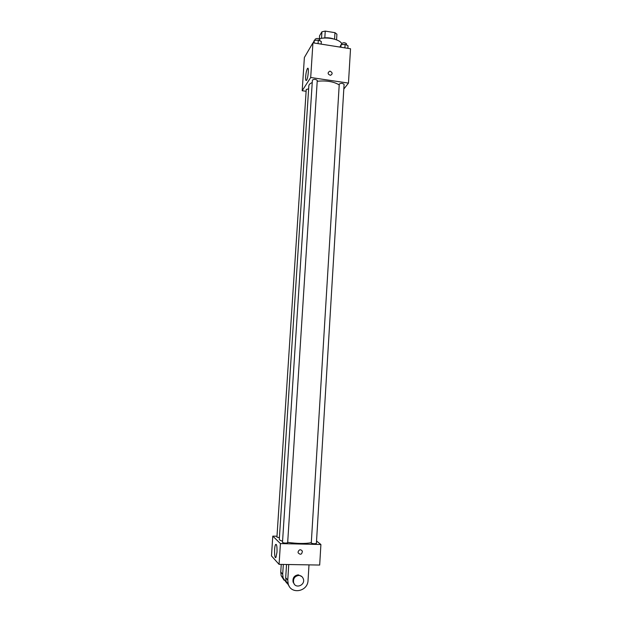 <?xml version="1.0" encoding="UTF-8"?>
<svg xmlns="http://www.w3.org/2000/svg" width="622" height="622" viewBox="0 0 622 622"><rect width="100%" height="100%" fill="white"/><g stroke="black" fill="none" stroke-linecap="round" stroke-linejoin="round"><path stroke-width="0.93" d="M319.358 38.735L319.545 35.804L321.932 31.784L325.244 31.1L334.978 32.671L336.914 34.194L336.564 39.839M322.515 38.191C326.216 37.46 329.862 37.693 333.439 38.875M321.512 38.315L321.932 31.784M334.574 39.178L334.978 32.671M324.816 37.841L325.244 31.1M341.711 43.89C340.716 39.567 327.195 36.473 319.102 38.805M306.117 91.286L302.183 90.719L304.376 57.488L312.944 42.825L350.52 48.757L348.468 83.099L343.803 89.063M339.208 84.903C333.75 81.575 326.41 80.362 317.204 81.264M312.244 82.539C310.075 83.457 308.94 84.561 308.831 85.844L279.301 539.22C279.286 539.873 280.374 540.541 282.575 541.218M302.183 90.719L310.697 77.501L348.468 83.099M317.259 80.417C315.712 79.142 314.094 79.033 312.399 80.082L282.489 542.47C284.176 543.162 285.895 543.27 287.659 542.781L317.259 80.417M344.09 84.351C342.551 83.115 340.942 83.029 339.262 84.087L311.272 543.099C312.944 543.799 314.654 543.908 316.396 543.441L344.09 84.351M279.395 537.711L276.938 537.136L306.234 89.498L308.636 88.814M310.697 77.501L312.944 42.825M305.659 76.568C305.993 72.766 306.584 70.092 307.455 68.537C309.157 65.932 308.201 78.318 306.537 80.331C305.799 81.054 305.511 79.803 305.659 76.568M330.243 71.219C332.677 72.681 332.747 74.057 330.445 75.34C327.623 74.181 327.382 72.805 329.738 71.203L330.243 71.219C332.677 72.681 332.747 74.057 330.445 75.34C327.623 74.181 327.382 72.805 329.738 71.203L330.243 71.219M311.295 542.679C305.2 543.822 297.332 543.706 287.683 542.345M320.905 544.499L316.544 541.047L320.905 544.499L280.421 543.597L320.905 544.499L319.685 565.048L279.076 564.372L280.421 543.597L272.786 536.125L280.421 543.597M272.786 536.125L276.992 536.226L272.786 536.125L271.48 555.92L279.076 564.372M307.128 52.777L308.154 51.02M313.247 42.871L314.265 40.391L318.293 40.119L321.325 41.511L321.162 44.123M318.067 43.633L318.293 40.119M314.094 43.011L314.265 40.391M319.794 40.811L319.871 39.621C318.347 38.206 316.738 38.097 315.043 39.295L314.973 40.344M339.923 47.085L341.058 44.644L345.101 44.38L348.025 45.748L347.869 48.337M344.891 47.871L345.101 44.38M340.903 47.241L341.058 44.644M346.462 45.017L346.532 43.828C345.008 42.459 343.414 42.366 341.735 43.563L341.672 44.597M276.992 552.142L275.974 557.281C274.364 560.08 274.007 546.691 275.616 544.507C276.697 543.885 277.155 546.427 276.992 552.142M298.062 551.994C299.174 549.35 300.613 549.071 302.37 551.146C301.934 554.521 300.535 555.104 298.179 552.911L298.062 551.994C299.174 549.35 300.613 549.071 302.362 551.146L302.362 551.146C301.934 554.521 300.535 555.104 298.179 552.911M283.329 564.442L282.691 574.238L280.755 572.007L281.16 575.692L284.13 580.287M286.758 583.109L283.111 577.97L282.691 574.238M288.748 564.535L287.761 580.062L285.7 577.69L286.54 564.496M285.7 577.69L286.12 581.492L289.214 586.243M281.245 564.411L280.755 572.007M301.872 576.594L298.265 574.837C294.245 575.49 292.511 577.908 293.086 582.091L294.4 584.245M287.761 580.062L288.188 583.903C290.925 594.857 307.898 591.709 308.053 580.31L308.994 564.869M298.824 575.42C301.001 575.56 302.494 576.68 303.303 578.779C305.682 585.123 295.427 589.306 293.623 582.697C293.048 578.507 294.781 576.081 298.824 575.42M308.147 68.645L307.455 68.537M275.616 544.507L276.362 544.522M293.623 582.697L293.086 582.091M283.111 577.97L281.16 575.692M288.188 583.903L286.12 581.492"/></g></svg>
